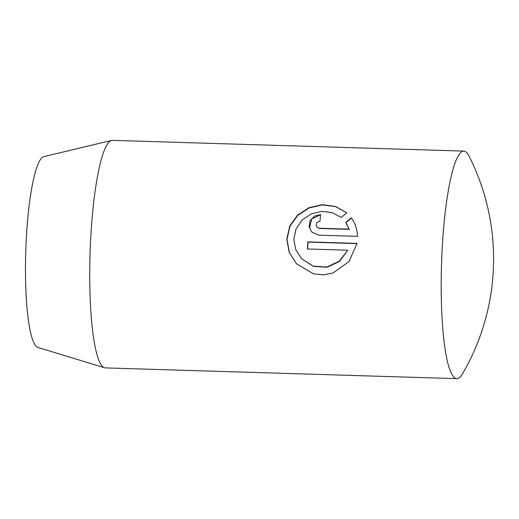<?xml version="1.0" encoding="UTF-8"?>
<svg xmlns="http://www.w3.org/2000/svg" width="519" height="519" viewBox="0 0 519 519"><rect width="100%" height="100%" fill="white"/><g stroke="black" fill="none" stroke-linecap="round" stroke-linejoin="round"><path stroke-width="0.78" d="M466.769 152.69A113.83 18.788 -88.2 0 1 469.072 156.148A227.653 227.653 0 0 1 462.416 373.933A113.83 18.788 -88.2 0 1 456.824 378.649A113.83 18.788 -88.2 0 1 453.833 377.06A113.83 18.788 -88.2 0 1 441.864 255.076A113.83 18.788 -88.2 0 1 463.778 151.1A113.83 18.788 -88.2 0 1 466.769 152.69M463.778 151.1L112.318 140.351A113.83 18.788 91.8 0 0 111.475 140.441L43.719 156.66A95.528 15.765 91.8 0 0 25.95 245.98A95.528 15.765 91.8 0 0 36.083 346.218A95.528 15.765 91.8 0 0 37.887 347.432L104.52 367.757A113.83 18.788 91.8 0 0 105.357 367.9L456.824 378.649M111.475 140.441A113.83 18.788 91.8 0 0 90.3 246.875A113.83 18.788 91.8 0 0 102.373 366.31A113.83 18.788 91.8 0 0 104.52 367.757M346.75 212.855L341.223 217.506L332.225 212.608L321.689 211.356L311.16 213.932L302.214 219.985L296.128 228.723L293.851 239.123L295.752 249.626L301.539 258.715L313.165 266.104L326.834 267.026L339.29 261.219L347.749 250.216L307.43 248.984A113.83 18.788 -88.2 0 1 307.799 241.88L357.066 243.385L349.021 261.537L333.068 272.962L323.369 274.849L313.528 273.837L296.472 263.801L289.154 252.325L286.773 238.993L289.79 225.908L297.621 215.054L309.084 207.652L322.403 204.661L335.644 206.484L346.75 212.855M319.938 221.36L317.693 222.015L316.83 222.833L316.09 225.038L316.973 227.186L318.977 228.198L349.073 229.139L345.758 222.469L351.246 217.779C355.145 223.151 357.234 229.34 357.507 236.359L318.835 235.178L311.685 232.019L309.097 226.595L310.148 220.653L314.469 216.138L320.599 214.561A113.83 18.788 91.8 0 0 319.938 221.36M351.467 218.012L345.978 222.703L349.293 229.366L319.568 228.457L316.973 227.186M320.573 214.795L311.724 218.856L309.525 227.912M347.749 250.216L339.51 261.453L327.061 267.253L313.398 266.338L301.533 258.715M357.033 243.606L308.014 242.107A112.461 18.561 91.8 0 0 307.657 248.99M346.724 212.874L335.624 206.633L322.383 204.914L309.09 207.989L297.724 215.404L289.965 226.245L286.988 239.291L289.381 252.578L296.479 263.795"/></g></svg>

